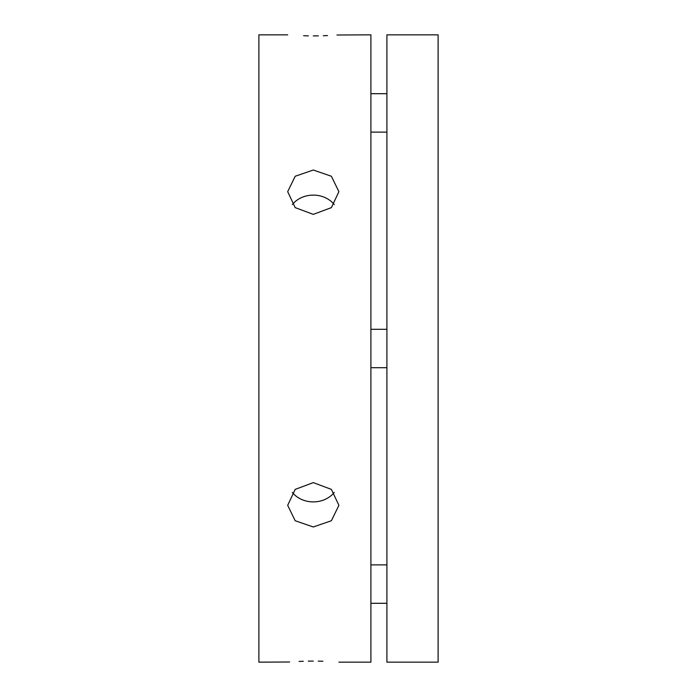 <?xml version="1.0" encoding="UTF-8"?>
<svg xmlns="http://www.w3.org/2000/svg" width="697" height="697" viewBox="0 0 697 697"><rect width="100%" height="100%" fill="white"/><g stroke="black" fill="none" stroke-linecap="round" stroke-linejoin="round"><path stroke-width="1.05" d="M313.293 214.371L295.197 207.619L287.687 191.675L295.197 176.254L313.293 170.024L331.389 176.254L338.899 191.675L331.389 207.619L313.293 214.371M313.293 35.895C346.322 34.763 346.322 34.763 313.293 35.895C280.272 34.763 280.272 34.763 313.293 35.895L318.329 35.861M303.665 35.747L308.335 35.861M323.321 35.739L327.485 35.573M336.956 35.007L370.9 34.85L370.9 662.15L338.899 662.15M287.687 34.85L258.883 34.85L258.883 662.15L289.63 662.002M313.293 526.976L295.197 520.746L287.687 505.325L295.197 489.381L313.293 482.629L331.389 489.381L338.899 505.325L331.389 520.746L313.293 526.976M292.322 492.439A25.606 22.173 180 0 0 313.293 501.892A25.606 22.173 180 0 0 334.272 492.439M313.293 661.104C346.322 662.237 346.322 662.237 313.293 661.104C280.272 662.237 280.272 662.237 313.293 661.104L308.292 661.139M303.273 661.261L299.109 661.427M334.272 204.561A25.606 22.173 0 0 0 313.293 195.108A25.606 22.173 0 0 0 292.322 204.561M386.905 34.85L386.905 662.15L438.117 662.15L438.117 34.85L386.905 34.85M322.92 661.253L318.25 661.139M370.9 132.108L386.905 132.108M370.9 93.703L386.905 93.703M370.9 367.702L386.905 367.702M370.9 329.298L386.905 329.298M370.9 603.297L386.905 603.297M370.9 564.892L386.905 564.892"/></g></svg>
